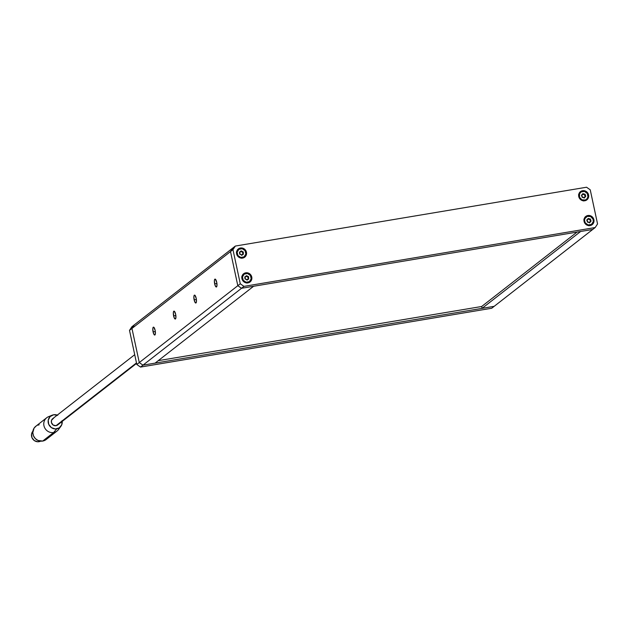 <?xml version="1.0" encoding="UTF-8"?>
<svg xmlns="http://www.w3.org/2000/svg" width="629" height="629" viewBox="0 0 629 629"><rect width="100%" height="100%" fill="white"/><g stroke="black" fill="none" stroke-linecap="round" stroke-linejoin="round"><path stroke-width="0.94" d="M153.075 331.892A4.01 1.156 80.5 0 1 153.437 327.143A4.01 1.156 80.5 0 1 155.127 330.296L153.728 327.206L153.083 327.45L152.784 328.92L153.468 333.315L154.71 335.053L155.363 333.873L155.127 330.296A4.01 1.156 80.5 0 1 154.758 335.045A4.01 1.156 80.5 0 1 153.075 331.892L155.332 331.514L153.075 331.892M214.662 283.852A4.01 1.156 80.5 0 1 215.024 279.095A4.01 1.156 80.5 0 1 216.714 282.248L215.307 279.166L214.67 279.402L214.371 280.872L215.055 285.275L216.297 287.005L216.95 285.825L216.714 282.248A4.01 1.156 80.5 0 1 216.345 287.005A4.01 1.156 80.5 0 1 214.662 283.852L216.919 283.475L214.662 283.852M173.604 315.876A4.01 1.156 80.5 0 1 173.966 311.127A4.01 1.156 80.5 0 1 175.656 314.28L174.249 311.19L173.612 311.434L173.313 312.904L173.997 317.299L175.239 319.037L175.892 317.857L175.656 314.28A4.01 1.156 80.5 0 1 175.287 319.029A4.01 1.156 80.5 0 1 173.604 315.876L175.861 315.499L173.604 315.876M194.133 299.868A4.01 1.156 80.5 0 1 194.495 295.111A4.01 1.156 80.5 0 1 196.185 298.264L194.778 295.174L194.141 295.418L193.842 296.888L194.526 301.291L195.768 303.021L196.421 301.841L196.185 298.264A4.01 1.156 80.5 0 1 195.816 303.021A4.01 1.156 80.5 0 1 194.133 299.868L196.39 299.49L194.133 299.868M155.08 363.13L253.621 286.258L155.08 363.13L142.972 365.158L241.512 288.286L253.621 286.258L241.512 288.286L142.972 365.158L155.08 363.13M237.817 285.692L139.276 362.563L131.964 328.448L230.505 251.584L237.817 285.692L241.512 288.286L243.973 286.368L595.183 227.541L592.722 229.459L241.512 288.286L592.722 229.459L595.183 227.541L597.55 223.932L590.238 189.816L586.543 187.23L235.332 246.057L134.331 324.839L131.964 328.448L139.276 362.563L142.972 365.158L139.276 362.563L237.817 285.692L241.512 288.286L237.817 285.692L230.505 251.584L237.817 285.692L241.512 288.286L243.973 286.368L595.183 227.541L597.55 223.932L590.238 189.816L586.543 187.23L235.332 246.057L232.966 249.658L240.278 283.773L237.817 285.692L240.278 283.773L243.973 286.368L240.278 283.773L232.966 249.658L131.964 328.448L134.331 324.839L232.872 247.975L230.505 251.584L232.966 249.658L235.332 246.057L232.872 247.975L230.505 251.584L237.817 285.692M579.757 192.199L582.588 190.697A5.213 4.93 -128 0 1 586.873 199.849A5.213 4.93 -128 0 1 584.742 200.777L580.952 199.888L578.743 196.562L579.419 192.757L580.787 191.397L582.588 190.697L586.377 191.593L588.587 194.919L587.911 198.717L586.543 200.077L584.742 200.777A5.213 4.93 -128 0 1 580.457 191.633A5.213 4.93 -128 0 1 582.588 190.697L581.558 191.499A5.213 4.93 52 0 0 579.977 192.065M585.08 217.005L587.903 215.511A5.213 4.93 -128 0 1 592.188 224.655A5.213 4.93 -128 0 1 590.065 225.583L586.267 224.695L584.066 221.369L584.742 217.563L586.102 216.203L587.903 215.511L591.7 216.4L593.902 219.725L593.226 223.531L591.865 224.883L590.065 225.583A5.213 4.93 -128 0 1 585.78 216.439A5.213 4.93 -128 0 1 587.903 215.511L586.881 216.305A5.213 4.93 52 0 0 585.292 216.871M242.943 274.315L245.774 272.813A5.213 4.93 -128 0 1 250.059 281.957A5.213 4.93 -128 0 1 247.936 282.893L244.138 281.996L241.937 278.678L242.613 274.873L243.973 273.513L245.774 272.813L249.571 273.709L251.773 277.027L251.097 280.833L249.737 282.193L247.936 282.893A5.213 4.93 -128 0 1 243.651 273.741A5.213 4.93 -128 0 1 245.774 272.813L244.744 273.615A5.213 4.93 52 0 0 243.164 274.181M237.628 249.509L240.451 248.007A5.213 4.93 -128 0 1 244.744 257.151A5.213 4.93 -128 0 1 242.613 258.087L238.823 257.19L236.614 253.872L237.29 250.067L238.65 248.707L240.451 248.007L244.249 248.895L246.458 252.221L245.774 256.027L244.414 257.387L242.613 258.087A5.213 4.93 -128 0 1 238.328 248.935A5.213 4.93 -128 0 1 240.451 248.007L239.429 248.809A5.213 4.93 52 0 0 237.848 249.375M232.872 247.975L230.505 251.584L232.872 247.975M242.33 252.025L241.929 251.679M240.168 248.738A5.213 4.93 52 0 0 239.429 248.809L240.412 248.746M245.467 255.012L244.138 257.576M242.92 252.905L242.668 252.441M244.201 257.52A5.213 4.93 52 0 0 245.381 255.421M247.653 276.831L247.244 276.485M245.483 273.544A5.213 4.93 52 0 0 244.744 273.615L245.727 273.552M250.782 279.819L249.461 282.382M248.243 277.719L247.991 277.247M249.516 282.327A5.213 4.93 52 0 0 250.696 280.227M587.612 216.242A5.213 4.93 52 0 0 586.881 216.305L587.856 216.242M592.919 222.517L591.59 225.08M590.12 219.938L589.782 219.521M591.645 225.017A5.213 4.93 52 0 0 592.825 222.925M582.297 191.436A5.213 4.93 52 0 0 581.558 191.499L582.54 191.436M587.596 197.71L586.267 200.274M584.797 195.132L584.467 194.715M586.33 200.211A5.213 4.93 52 0 0 587.51 198.119M129.503 330.374L131.964 328.448L139.276 362.563L136.815 364.482L129.503 330.374L131.862 326.766L134.331 324.839L131.862 326.766L129.503 330.374L136.815 364.482L139.276 362.563L131.964 328.448L134.331 324.839L131.964 328.448L129.503 330.374M140.511 367.077L142.972 365.158L494.182 306.331L491.721 308.249L140.511 367.077L136.815 364.482L140.511 367.077L491.721 308.249L494.182 306.331L142.972 365.158L139.276 362.563L142.972 365.158L140.511 367.077M158.225 360.669L481.672 306.496L158.225 360.669M577.068 232.085L481.672 306.496L577.068 232.085M580.614 231.488L482.073 308.359L481.672 306.496L482.073 308.359L580.614 231.488L592.722 229.459L494.182 306.331L482.073 308.359L494.182 306.331L592.722 229.459L580.614 231.488M52.231 415.171L48.488 416.712A8.421 7.965 52 0 0 44.179 426.58A8.421 7.965 52 0 0 53.638 432.516L56.689 428.868A7.296 6.903 -128 0 1 48.496 423.726A7.296 6.903 -128 0 1 52.231 415.171A7.296 6.903 -128 0 1 53.669 414.763L50.092 416.595L48.236 420.18L48.716 424.323L51.381 427.618L55.321 428.962L59.212 427.893L61.744 424.779L62.067 420.659M134.716 354.685L52.718 418.655A4.01 3.79 52 0 0 56.012 425.691L136.477 362.917L56.012 425.691L53.095 425.007L51.397 422.452L51.57 420.188L53.63 418.136M46.719 417.742L35.759 426.297A8.421 7.965 52 0 0 33.62 436.133A8.421 7.965 52 0 0 42.678 441.071L53.638 432.516A8.421 7.965 -128 0 1 44.58 427.586A8.421 7.965 -128 0 1 46.719 417.742A8.421 7.965 -128 0 1 50.147 416.241M32.897 431.203A6.416 6.062 52 0 0 38.974 441.692L39.831 441.031L37.771 441.77L34.304 440.599L31.969 437.698L31.544 434.057L33.18 430.896M41.192 440.835L38.974 441.692A6.416 6.062 52 0 0 40.649 441.149M47.788 437.745L45.587 439.938L42.678 441.071L37.968 440.442L35.295 438.562L33.479 435.826L32.794 432.65L34.076 428.113L36.278 425.919M37.669 425.204L39.187 424.787M57.074 431.014A8.421 7.965 -128 0 1 53.638 432.516L42.678 441.071A8.421 7.965 52 0 0 46.114 439.569L57.074 431.014M57.75 415.313L53.669 414.763A7.296 6.903 -128 0 1 57.263 415.109M58.442 424.111L56.012 425.691A4.01 3.79 52 0 0 57.648 424.976L136.579 363.397M53.638 432.516A8.421 7.965 52 0 0 58.505 429.552L60.903 426.297A7.296 6.903 -128 0 1 56.689 428.868L53.638 432.516M62.192 421.43A7.296 6.903 -128 0 1 60.903 426.297M247.055 280.078L246.631 279.803A0.881 0.826 -128 0 0 245.507 279.229L245.074 278.592A0.881 0.826 -128 0 0 244.948 277.35L244.925 276.933A0.881 0.826 52 0 0 245.577 276.823L245.908 276.563A0.881 0.826 -128 0 1 245.255 276.674L246.592 275.691L248.573 276.697L248.683 279.024L247.055 280.078L247.378 279.763L244.996 278.954L244.799 276.996L245.255 276.674L244.815 276.925L245.577 276.823A0.881 0.826 52 0 0 245.664 276.752M248.479 279.103L248.675 278.419L248.369 279.087A0.881 0.826 -128 0 0 247.378 279.763L247.386 279.457M247.276 282.956A4.568 4.324 52 0 0 248.636 282.256L249.627 281.485A4.568 4.324 -128 0 1 243.234 280.306L242.794 280.644L243.234 280.306L246.112 282.256L249.398 281.65L251.175 278.836L250.397 275.463A4.568 4.324 -128 0 1 249.627 281.485M250.397 275.463L247.519 273.505L244.225 274.118L242.448 276.933L243.234 280.306A4.568 4.324 -128 0 1 244.005 274.283A4.568 4.324 -128 0 1 250.397 275.463M244.005 274.283L243.014 275.046A4.568 4.324 52 0 0 242.008 276.202M249.06 281.871L246.843 283.058M241.685 276.87L243.242 274.889M248.085 278.23L247.944 277.79M248.455 279.166L248.219 277.428A0.881 0.826 52 0 0 248.345 278.678L248.675 278.419A0.881 0.826 -128 0 1 248.549 277.177L248.219 277.428L248.117 276.54A0.881 0.826 -128 0 1 246.993 275.966L246.662 276.225A0.881 0.826 52 0 0 247.787 276.791L246.261 275.942L246.993 275.966L246.057 276.021M247.527 279.386A0.881 0.826 52 0 0 247.048 280.023L246.993 280.164M246.387 275.761L246.254 276.005A0.881 0.826 -128 0 1 245.908 276.563L245.577 276.823M588.005 218.68L587.981 218.853A0.881 0.826 -128 0 1 587.171 219.749L587.03 220.48A0.881 0.826 -128 0 1 587.431 221.683L587.989 222.21A0.881 0.826 -128 0 1 589.2 222.509L587.517 222.155L586.81 220.04L588.257 218.46L590.458 219.128L591.071 221.117L589.758 222.642L589.2 222.509L589.766 222.635L589.436 222.886M583.956 219.993L584.608 219.482A4.568 4.324 -128 0 1 591.205 216.863A4.568 4.324 -128 0 1 593.281 221.675L593.021 219.081L590.623 216.533L587.242 216.36L584.86 218.656L584.522 220.354L585.277 222.87L588.091 224.923L591.409 224.427L593.281 221.675A4.568 4.324 -128 0 1 586.684 224.294A4.568 4.324 -128 0 1 584.608 219.482L583.956 219.993M586.134 216.974L585.143 217.744A4.568 4.324 52 0 0 584.137 218.892M589.404 225.654A4.568 4.324 52 0 0 590.765 224.954L591.755 224.183M583.869 219.427L585.489 217.5M591.087 224.671L588.83 225.78M589.239 219.458L588.406 219.065M587.447 219.741L586.826 220.001M586.723 220.024L586.841 220.001A0.881 0.826 52 0 0 587.494 219.686M590.733 221.408L590.128 219.733A0.881 0.826 52 0 0 590.529 220.936L590.851 220.677A0.881 0.826 -128 0 1 590.458 219.482L589.86 219.159L590.191 218.9L590.128 219.733L589.86 219.159L588.359 218.9A0.881 0.826 52 0 0 589.562 219.207L589.892 218.955A0.881 0.826 -128 0 1 588.689 218.648L587.934 218.711M590.702 221.494L590.71 221.408A0.881 0.826 -128 0 0 589.908 222.304L589.766 222.635M590.065 221.73A0.881 0.826 52 0 0 589.577 222.564L590.049 221.73M241.74 255.272L241.316 254.997A0.881 0.826 -128 0 0 240.192 254.423L239.751 253.786A0.881 0.826 -128 0 0 239.633 252.543L239.61 252.127A0.881 0.826 52 0 0 240.262 252.017L240.585 251.757A0.881 0.826 -128 0 1 239.932 251.867L241.277 250.877L243.313 252.009L243.368 254.218L241.74 255.272L242.055 254.957L239.68 254.147L239.484 252.19L239.932 251.867L239.5 252.119L240.262 252.017A0.881 0.826 52 0 0 240.341 251.946M243.164 254.297L243.36 253.613L243.053 254.281A0.881 0.826 -128 0 0 242.055 254.957L242.071 254.651M241.961 258.149A4.568 4.324 52 0 0 243.321 257.45L244.304 256.679A4.568 4.324 -128 0 1 237.911 255.5L237.471 255.838L237.911 255.5L240.789 257.45L244.083 256.844L245.853 254.03L245.074 250.657A4.568 4.324 -128 0 1 244.304 256.679M245.074 250.657L242.196 248.699L238.91 249.312L237.133 252.127L237.911 255.5A4.568 4.324 -128 0 1 238.682 249.477A4.568 4.324 -128 0 1 245.074 250.657M238.682 249.477L237.699 250.24A4.568 4.324 52 0 0 236.685 251.396M243.745 257.064L241.528 258.252M236.37 252.056L237.919 250.083M242.77 253.424L242.621 252.984M243.132 254.36L242.904 252.622A0.881 0.826 52 0 0 243.03 253.864L243.36 253.613A0.881 0.826 -128 0 1 243.234 252.363L242.904 252.622L242.794 251.734A0.881 0.826 -128 0 1 241.678 251.16L241.347 251.419A0.881 0.826 52 0 0 242.464 251.985L240.946 251.136L241.678 251.16L240.742 251.215M242.212 254.58A0.881 0.826 52 0 0 241.725 255.217L241.678 255.358M241.064 250.955L240.931 251.199A0.881 0.826 -128 0 1 240.585 251.757L240.262 252.017M582.69 193.874L582.666 194.047A0.881 0.826 -128 0 1 581.856 194.943L581.715 195.674A0.881 0.826 -128 0 1 582.108 196.869L582.674 197.396A0.881 0.826 -128 0 1 583.877 197.703L582.202 197.349L581.495 195.234L582.941 193.653L585.143 194.322L585.756 196.311L584.443 197.828L583.877 197.703L584.451 197.828L584.121 198.08M578.633 195.187L579.285 194.675A4.568 4.324 -128 0 1 585.882 192.057A4.568 4.324 -128 0 1 587.958 196.869L587.289 193.48L584.475 191.428L581.157 191.924L579.537 193.85L579.545 197.27L581.943 199.818L585.324 199.991L586.755 199.094L587.958 196.869A4.568 4.324 -128 0 1 581.361 199.487A4.568 4.324 -128 0 1 579.285 194.675L578.633 195.187M580.811 192.167L579.828 192.938A4.568 4.324 52 0 0 578.822 194.086M584.089 200.84A4.568 4.324 52 0 0 585.45 200.14L586.432 199.377M578.554 194.62L580.174 192.694M585.772 199.865L583.515 200.973M583.924 194.652L583.083 194.259M582.132 194.935L581.503 195.194A0.881 0.826 52 0 0 582.179 194.88M585.379 196.68L585.536 195.871L585.395 196.602L584.813 194.927A0.881 0.826 52 0 0 585.206 196.13L585.536 195.871A0.881 0.826 -128 0 1 585.135 194.668L584.813 194.927L584.868 194.094L584.813 194.927L584.545 194.353L583.044 194.094A0.881 0.826 52 0 0 584.247 194.4L584.577 194.141A0.881 0.826 -128 0 1 583.366 193.842L582.611 193.905M584.239 197.899L584.734 196.924A0.881 0.826 52 0 0 584.255 197.758L584.585 197.498A0.881 0.826 -128 0 1 585.395 196.602"/></g></svg>
